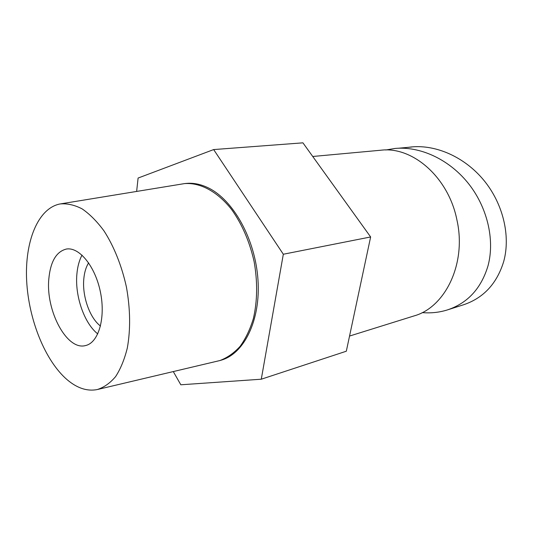 <?xml version="1.0" encoding="UTF-8"?>
<svg xmlns="http://www.w3.org/2000/svg" width="533" height="533" viewBox="0 0 533 533"><rect width="100%" height="100%" fill="white"/><g stroke="black" fill="none" stroke-linecap="round" stroke-linejoin="round"><path stroke-width="0.8" d="M67.285 379.836C45.092 360.908 28.615 319.54 26.65 280.664C24.645 241.842 37.816 208.196 60.129 203.946C67.185 203.32 74.507 204.958 82.095 208.856C89.684 214.066 96.959 221.382 103.922 230.796C113.915 246.219 121.817 265.907 126.454 287.214C130.345 309.147 130.638 329.394 127.327 347.956C124.515 359.322 120.611 368.869 115.608 376.598C110.098 383.114 103.962 387.438 97.206 389.57C87.252 391.489 77.278 388.251 67.285 379.836M60.882 203.826L184.511 183.605C200.141 182.399 217.437 191.487 231.648 209.569C242.122 224.266 249.624 241.649 254.141 261.703C257.672 281.957 257.426 300.885 253.402 318.474C250.104 329.341 245.666 338.642 240.097 346.377C233.994 353.053 227.251 357.783 219.863 360.555L97.952 389.39M283.323 254.241L370.635 236.958L346.317 351.22L261.283 379.21L283.323 254.241L213.66 149.573L138.1 178.049L136.641 191.407M370.635 236.958L302.924 142.837L213.66 149.573M173.305 371.601L180.82 384.786L261.283 379.21M219.863 360.555L221.195 360.161C244.114 353.745 260.757 320.273 257.972 279.752C255.327 239.264 233.327 199.888 208.31 187.876C200.648 184.151 193.179 182.679 185.897 183.459L184.511 183.605M48.816 278.972C50.468 261.543 56.325 251.569 66.378 249.051C79.27 246.719 95.394 266.473 100.49 292.397C105.747 318.294 98.452 342.726 85.646 345.524C67.011 351.047 45.651 310.886 48.816 278.972M97.772 333.918C84.187 323.291 74.767 295.842 76.899 273.955C77.558 266.56 79.27 260.277 82.029 255.114M100.49 326.036C89.684 317.941 82.062 296.082 83.821 278.759C84.421 272.316 86.026 267.006 88.631 262.836M349.541 336.056L414.048 315.922C445.248 307.401 466.708 263.549 456.968 220.149C448.579 177.229 412.495 146.209 380.948 150.213L312.738 156.482M463.39 304.829C483.478 298.087 496.923 283.623 503.725 261.443C510.854 235.453 502.792 203.06 483.544 179.927C464.243 156.795 435.981 144.643 411.696 146.921L408.271 147.328M422.196 312.611C430.944 313.351 439.392 312.438 447.54 309.873C467.741 303.09 481.246 288.373 488.041 265.727C495.157 239.184 486.922 206.011 467.454 182.313C447.933 158.607 419.431 146.155 395.04 148.447L385.792 149.986M411.709 147.015L398.637 148.214M463.397 304.823L447.993 309.726"/></g></svg>
